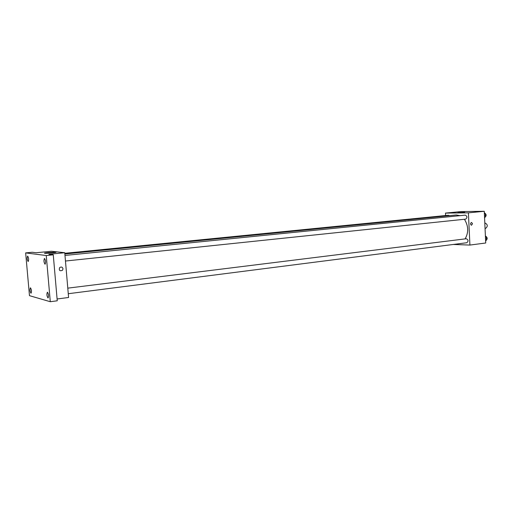<?xml version="1.0" encoding="UTF-8"?>
<svg xmlns="http://www.w3.org/2000/svg" width="513" height="513" viewBox="0 0 513 513"><rect width="100%" height="100%" fill="white"/><g stroke="black" fill="none" stroke-linecap="round" stroke-linejoin="round"><path stroke-width="0.77" d="M485.054 228.445L485.631 228.375C488.004 226.291 487.799 224.502 485.022 223.001L484.804 223.027M445.617 215.531L445.496 213.094L461.2 211.574L484.272 211.285L485.715 243.002L469.914 245.067L453.203 244.47M465.111 238.898C468.754 232.504 468.523 225.957 464.412 219.269M460.097 215.646L456.198 214.979L64.862 253.986M445.496 213.094L468.401 212.85L469.914 245.067M65.465 261.027L465.695 219.134C467.433 217.602 467.298 216.268 465.297 215.127L64.984 255.442M68.261 293.718L466.868 242.726C468.555 241.161 468.382 239.834 466.355 238.744L67.787 288.146M64.805 253.307L448.452 215.248L449.426 215.652M468.401 212.85L484.272 211.285M457.885 212.619L464.701 212.331L457.885 212.619M472.511 223.758L471.441 225.278C470.203 224.239 470.248 223.296 471.575 222.456L472.511 223.758L471.441 225.278C470.203 224.239 470.248 223.296 471.575 222.456L472.511 223.758M25.65 252.896L46.253 255.532L50.287 301.715L29.472 295.661L25.65 252.896L32.229 252.261L36.122 252.742L51.435 251.255L64.753 252.723L68.588 297.489L57.09 298.989M50.287 301.715L57.251 300.798L53.262 254.833L46.253 255.532M64.753 252.723L48.857 254.294L53.262 254.833M48.562 252.543L55.584 252.172C58.617 252.319 47.299 253.499 44.766 253.3C43.772 253.166 45.035 252.915 48.562 252.543M63.016 268.774L62.515 270.28C59.777 271.339 58.815 270.46 59.623 267.645C61.265 266.587 62.4 266.965 63.016 268.774L62.515 270.28C59.777 271.339 58.815 270.46 59.623 267.645C61.265 266.587 62.394 266.965 63.016 268.774M45.029 264.227C43.823 262.278 43.637 260.36 44.471 258.475L44.522 258.475C45.734 260.412 45.92 262.329 45.093 264.227L45.029 264.227M28.144 261.521C27.067 259.693 26.894 257.892 27.619 256.122L27.664 256.122C28.741 257.943 28.92 259.745 28.196 261.521L28.144 261.521M30.966 293.192C29.901 291.326 29.716 289.537 30.414 287.819L30.491 287.825C31.556 289.678 31.742 291.474 31.049 293.199L30.966 293.192M47.978 297.95C46.786 295.963 46.587 294.058 47.388 292.23L47.478 292.237C48.677 294.218 48.876 296.123 48.081 297.957L47.978 297.95M484.33 212.504L485.952 215.255L484.58 218.063M484.458 215.409L485.952 215.255M485.279 216.999C486.491 215.672 486.395 214.428 484.997 213.267M485.381 235.736L487.004 238.526L485.638 241.29M485.522 238.712L487.004 238.526M486.362 240.155C487.542 238.84 487.427 237.602 486.016 236.442"/></g></svg>
